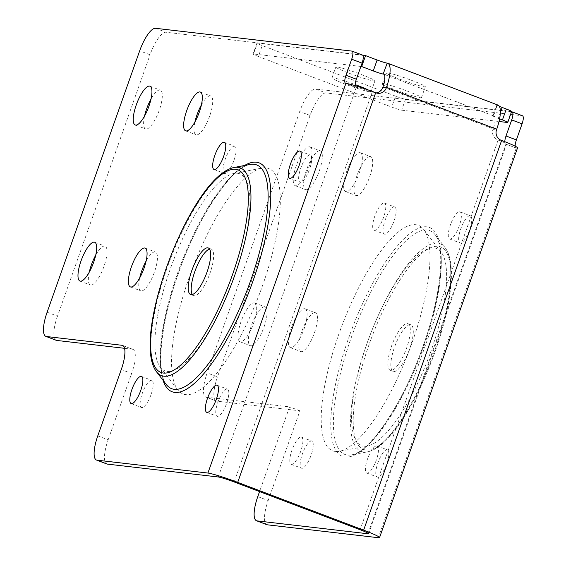 <?xml version="1.0" encoding="UTF-8"?>
<svg xmlns="http://www.w3.org/2000/svg" width="566" height="566" viewBox="0 0 566 566"><rect width="100%" height="100%" fill="white"/><g stroke="black" fill="none" stroke-linecap="round" stroke-linejoin="round"><path stroke-width="0.42" stroke-dasharray="2.83 2.12" d="M501.186 140.311L497.663 139.901A8.299 7.903 -83.4 0 1 493.014 129.289L496.545 129.699M499.339 106.309A8.299 0.594 19.5 0 1 496.87 104.972A8.299 0.594 19.5 0 1 497.288 104.929L493.566 115.867A13.28 3.948 110.8 0 1 493.856 115.938A13.28 3.948 110.8 0 1 493.177 128.822L493.014 129.289M376.199 92.888A8.299 7.903 -83.4 0 1 374.409 92.895A8.299 7.903 -83.4 0 1 372.605 92.456L376.128 92.866M345.755 83.372L356.276 87.32A13.28 0.948 19.5 0 1 372.159 92.286L372.605 92.456M493.418 115.853A8.299 0.594 -160.5 0 0 493.007 115.896A8.299 0.594 -160.5 0 0 498.306 118.372L500.351 112.606M499.58 118.853L498.306 118.372M356.127 87.306A8.299 2.469 110.8 0 1 355.943 87.263A8.299 2.469 110.8 0 1 355.179 85.685M504.801 141.698A8.299 2.469 -69.2 0 0 505.594 144.033A8.299 2.469 -69.2 0 0 505.771 144.082L516.142 148.016A8.299 2.469 110.8 0 1 515.966 147.974A8.299 2.469 110.8 0 1 515.18 146.205M497.663 139.901L498.101 140.071A13.28 0.948 19.5 0 1 506.584 144.033A13.28 0.948 19.5 0 1 505.926 144.097L505.771 144.082M516.142 148.016L516.298 148.03A24.897 1.776 -160.5 0 0 517.536 147.91M405.525 99.262L401.655 110.186A8.299 0.594 19.5 0 1 391.729 107.087L395.599 96.163A8.299 0.594 -160.5 0 0 405.525 99.262L511.211 111.537A8.299 0.594 -160.5 0 0 511.622 111.495M395.599 96.163L262.249 45.57L258.379 56.494L391.729 107.087M362.785 55.291L257.36 43.051A8.299 0.594 -160.5 0 0 256.943 43.094A8.299 0.594 -160.5 0 0 262.249 45.57M497.981 105.078A24.897 7.4 -69.2 0 0 497.436 104.943L497.288 104.929M349.08 73.205A20.744 1.479 -160.5 0 0 374.94 80.86A20.744 1.479 -160.5 0 0 355.873 72.54A20.744 1.479 -160.5 0 0 335.822 67.014A20.744 1.479 -160.5 0 0 349.08 73.205M399.476 79.056A20.744 1.479 -160.5 0 0 425.335 86.718A20.744 1.479 -160.5 0 0 406.275 78.398A20.744 1.479 -160.5 0 0 386.224 72.865A20.744 1.479 -160.5 0 0 399.476 79.056M511.53 111.771L315.545 89.011L325.917 92.944A24.897 7.4 -69.2 0 0 310.069 115.471L217.507 376.864A24.897 7.4 -69.2 0 0 216.233 401.018A24.897 7.4 -69.2 0 0 216.778 401.153L206.406 397.212A24.897 7.4 110.8 0 1 205.861 397.084A24.897 7.4 110.8 0 1 207.135 372.93L217.507 376.864M310.069 115.471L299.697 111.537A24.897 7.4 110.8 0 1 315.545 89.011M299.697 111.537L207.135 372.93M206.406 397.212L289.566 406.869L259.561 491.592M359.912 152.65A20.744 6.169 110.8 0 1 360.365 152.763A20.744 6.169 110.8 0 1 358.766 174.342A20.744 6.169 110.8 0 1 345.642 191.556A20.744 6.169 110.8 0 1 346.965 170.699A20.744 6.169 110.8 0 1 359.912 152.65M254.254 302.852A20.744 6.169 110.8 0 1 254.7 302.959A20.744 6.169 110.8 0 1 253.108 324.544A20.744 6.169 110.8 0 1 239.984 341.758A20.744 6.169 110.8 0 1 241.307 320.901A20.744 6.169 110.8 0 1 254.254 302.852M304.65 308.703A20.744 6.169 110.8 0 1 305.102 308.817A20.744 6.169 110.8 0 1 303.51 330.395A20.744 6.169 110.8 0 1 290.386 347.609A20.744 6.169 110.8 0 1 291.702 326.752A20.744 6.169 110.8 0 1 304.65 308.703M309.51 146.799A20.744 6.169 110.8 0 1 309.963 146.905A20.744 6.169 110.8 0 1 308.371 168.491A20.744 6.169 110.8 0 1 295.247 185.705A20.744 6.169 110.8 0 1 296.57 164.847A20.744 6.169 110.8 0 1 309.51 146.799M335.426 451.463A120.608 35.849 110.8 0 1 344.376 319.394A120.608 35.849 110.8 0 1 423.693 229.421A120.608 35.849 110.8 0 1 409.105 350.779A120.608 35.849 110.8 0 1 339.522 451.272A120.608 35.849 110.8 0 1 335.426 451.463M301.176 437.058A14.525 4.316 110.8 0 1 301.487 437.136A14.525 4.316 110.8 0 1 300.376 452.248A14.525 4.316 110.8 0 1 291.186 464.29A14.525 4.316 110.8 0 1 292.113 449.694A14.525 4.316 110.8 0 1 301.176 437.058M459.663 211.762A14.525 4.316 110.8 0 1 459.981 211.833A14.525 4.316 110.8 0 1 458.863 226.945A14.525 4.316 110.8 0 1 449.673 238.994A14.525 4.316 110.8 0 1 450.6 224.391A14.525 4.316 110.8 0 1 459.663 211.762M376.772 445.838A14.525 4.316 110.8 0 1 377.09 445.916A14.525 4.316 110.8 0 1 375.973 461.021A14.525 4.316 110.8 0 1 366.782 473.07A14.525 4.316 110.8 0 1 367.709 458.474A14.525 4.316 110.8 0 1 376.772 445.838M384.066 202.982A14.525 4.316 110.8 0 1 384.385 203.053A14.525 4.316 110.8 0 1 383.267 218.165A14.525 4.316 110.8 0 1 374.076 230.213A14.525 4.316 110.8 0 1 375.003 215.611A14.525 4.316 110.8 0 1 384.066 202.982M360.889 66.448L253.49 53.975L257.36 43.051M258.379 56.494A8.299 0.594 19.5 0 1 253.073 54.018A8.299 0.594 19.5 0 1 253.49 53.975M401.655 110.186L499.014 121.492M383.939 83.768A20.744 1.479 19.5 0 1 406.098 90.659A20.744 1.479 19.5 0 1 421.465 97.642A20.744 1.479 19.5 0 1 395.613 89.98A20.744 1.479 19.5 0 1 383.642 84.843M368.508 90.065A20.744 1.479 19.5 0 1 371.07 91.784A20.744 1.479 19.5 0 1 345.21 84.129A20.744 1.479 19.5 0 1 331.952 77.938A20.744 1.479 19.5 0 1 355.165 84.603M351.932 51.11L362.304 55.044L165.902 32.234A24.897 7.4 -69.2 0 0 150.054 54.768L139.682 50.827M47.119 312.22L57.491 316.153L150.054 54.768M97.769 435.891L108.141 439.832A24.897 7.4 -69.2 0 0 106.868 463.986M108.141 439.832L131.63 373.503L121.258 369.57M123.02 345.677L132.359 349.222A24.897 7.4 110.8 0 1 132.897 349.349A24.897 7.4 110.8 0 1 131.63 373.503M132.359 349.222L124.534 348.309M57.491 316.153A24.897 7.4 -69.2 0 0 56.218 340.308M234.416 146.205A14.525 4.316 -69.2 0 0 225.36 158.834A14.525 4.316 -69.2 0 0 224.433 173.437A14.525 4.316 -69.2 0 0 233.617 161.388A14.525 4.316 -69.2 0 0 234.734 146.283A14.525 4.316 -69.2 0 0 234.416 146.205M227.122 389.061A14.525 4.316 -69.2 0 0 218.066 401.697A14.525 4.316 -69.2 0 0 217.139 416.3A14.525 4.316 -69.2 0 0 226.322 404.251A14.525 4.316 -69.2 0 0 227.44 389.139A14.525 4.316 -69.2 0 0 227.122 389.061M310.019 154.985A14.525 4.316 -69.2 0 0 300.956 167.614A14.525 4.316 -69.2 0 0 300.03 182.217A14.525 4.316 -69.2 0 0 309.22 170.168A14.525 4.316 -69.2 0 0 310.331 155.063A14.525 4.316 -69.2 0 0 310.019 154.985M151.525 380.281A14.525 4.316 -69.2 0 0 142.462 392.917A14.525 4.316 -69.2 0 0 141.542 407.52A14.525 4.316 -69.2 0 0 150.726 395.471A14.525 4.316 -69.2 0 0 151.844 380.359A14.525 4.316 -69.2 0 0 151.525 380.281M266.091 167.89A120.608 35.849 -69.2 0 0 261.994 168.081A120.608 35.849 -69.2 0 0 192.419 268.574A120.608 35.849 -69.2 0 0 177.83 389.932A120.608 35.849 -69.2 0 0 257.141 299.959A120.608 35.849 -69.2 0 0 266.091 167.89M144.556 116.044A20.744 6.169 -69.2 0 0 145.596 128.928A20.744 6.169 -69.2 0 0 158.728 111.721A20.744 6.169 -69.2 0 0 160.32 90.136A20.744 6.169 -69.2 0 0 159.867 90.022A20.744 6.169 -69.2 0 0 150.988 99.085M139.696 277.948A20.744 6.169 -69.2 0 0 140.736 290.832A20.744 6.169 -69.2 0 0 153.86 273.626A20.744 6.169 -69.2 0 0 155.452 252.04A20.744 6.169 -69.2 0 0 155.006 251.927A20.744 6.169 -69.2 0 0 146.127 260.99M89.294 272.097A20.744 6.169 -69.2 0 0 90.341 284.981A20.744 6.169 -69.2 0 0 103.465 267.775A20.744 6.169 -69.2 0 0 105.057 246.189A20.744 6.169 -69.2 0 0 104.604 246.076A20.744 6.169 -69.2 0 0 95.725 255.139M194.952 121.895A20.744 6.169 -69.2 0 0 195.999 134.779A20.744 6.169 -69.2 0 0 209.123 117.572A20.744 6.169 -69.2 0 0 210.715 95.987A20.744 6.169 -69.2 0 0 210.262 95.873A20.744 6.169 -69.2 0 0 201.39 104.936M257.785 496.601L268.157 500.535A24.897 7.4 -69.2 0 0 266.89 524.696M268.157 500.535L299.938 410.81L216.778 401.153M511.954 111.82L522.319 115.754L325.917 92.944M319.882 150.733A20.744 6.169 -69.2 0 0 306.942 168.781A20.744 6.169 -69.2 0 0 305.619 189.638A20.744 6.169 -69.2 0 0 318.743 172.425A20.744 6.169 -69.2 0 0 320.335 150.839A20.744 6.169 -69.2 0 0 319.882 150.733M315.021 312.637A20.744 6.169 -69.2 0 0 302.074 330.685A20.744 6.169 -69.2 0 0 300.751 351.543A20.744 6.169 -69.2 0 0 313.882 334.336A20.744 6.169 -69.2 0 0 315.474 312.75A20.744 6.169 -69.2 0 0 315.021 312.637M264.626 306.786A20.744 6.169 -69.2 0 0 251.679 324.834A20.744 6.169 -69.2 0 0 250.356 345.692A20.744 6.169 -69.2 0 0 263.48 328.478A20.744 6.169 -69.2 0 0 265.072 306.899A20.744 6.169 -69.2 0 0 264.626 306.786M370.284 156.584A20.744 6.169 -69.2 0 0 357.337 174.632A20.744 6.169 -69.2 0 0 356.014 195.489A20.744 6.169 -69.2 0 0 369.138 178.283A20.744 6.169 -69.2 0 0 370.737 156.697A20.744 6.169 -69.2 0 0 370.284 156.584M311.548 440.992A14.525 4.316 -69.2 0 0 302.485 453.628A14.525 4.316 -69.2 0 0 301.558 468.224A14.525 4.316 -69.2 0 0 310.748 456.182A14.525 4.316 -69.2 0 0 311.859 441.07A14.525 4.316 -69.2 0 0 311.548 440.992M470.035 215.696A14.525 4.316 -69.2 0 0 460.972 228.324A14.525 4.316 -69.2 0 0 460.045 242.927A14.525 4.316 -69.2 0 0 469.235 230.878A14.525 4.316 -69.2 0 0 470.353 215.766A14.525 4.316 -69.2 0 0 470.035 215.696M387.144 449.772A14.525 4.316 -69.2 0 0 378.081 462.408A14.525 4.316 -69.2 0 0 377.154 477.004A14.525 4.316 -69.2 0 0 386.345 464.962A14.525 4.316 -69.2 0 0 387.455 449.85A14.525 4.316 -69.2 0 0 387.144 449.772M394.438 206.915A14.525 4.316 -69.2 0 0 385.375 219.544A14.525 4.316 -69.2 0 0 384.448 234.147A14.525 4.316 -69.2 0 0 393.639 222.098A14.525 4.316 -69.2 0 0 394.757 206.993A14.525 4.316 -69.2 0 0 394.438 206.915M299.938 410.81L289.566 406.869M410.357 324.7A24.897 7.4 -69.2 0 0 394.82 346.357A24.897 7.4 -69.2 0 0 393.236 371.388A24.897 7.4 -69.2 0 0 408.985 350.736A24.897 7.4 -69.2 0 0 410.902 324.834A24.897 7.4 -69.2 0 0 410.357 324.7M407.393 323.582A24.897 7.4 110.8 0 1 407.937 323.71A24.897 7.4 110.8 0 1 406.02 349.611A24.897 7.4 110.8 0 1 390.271 370.263A24.897 7.4 110.8 0 1 391.863 345.232A24.897 7.4 110.8 0 1 407.393 323.582M192.306 294.539A24.897 7.4 -69.2 0 0 193.586 295.643A24.897 7.4 -69.2 0 0 209.335 274.991A24.897 7.4 -69.2 0 0 211.245 249.09A24.897 7.4 -69.2 0 0 210.701 248.955A24.897 7.4 -69.2 0 0 209.561 249.068M237.508 173.274A105.389 31.328 110.8 0 1 229.683 288.681A105.389 31.328 110.8 0 1 160.376 367.299A105.389 31.328 110.8 0 1 173.125 261.251A105.389 31.328 110.8 0 1 233.928 173.437A105.389 31.328 110.8 0 1 237.508 173.274M364.016 446.079A105.389 31.328 -69.2 0 0 367.596 445.916A105.389 31.328 -69.2 0 0 428.398 358.101A105.389 31.328 -69.2 0 0 441.147 252.054A105.389 31.328 -69.2 0 0 371.834 330.671A105.389 31.328 -69.2 0 0 364.016 446.079M507.341 122.461L511.211 111.537M387.194 63.123L497.436 104.943M368.126 533.236L505.926 144.097M244.519 165.498A122.433 36.394 -69.2 0 0 178.389 273.038A122.433 36.394 -69.2 0 0 163.043 380.267M493.566 115.867L383.882 74.252M155.53 28.3L165.902 32.234M356.276 87.32L218.285 476.989M516.298 148.03L378.307 537.7M423.135 346.314A122.433 36.394 110.8 0 1 332.065 439.527A122.433 36.394 110.8 0 1 402.667 240.147A122.433 36.394 110.8 0 1 423.135 346.314M369.166 344.291A108.361 32.212 -69.2 0 0 387.271 438.254A108.361 32.212 -69.2 0 0 449.765 261.789A108.361 32.212 -69.2 0 0 369.166 344.291M366.924 343.661A111.099 33.026 110.8 0 1 444.975 247.498A111.099 33.026 110.8 0 1 431.533 359.29A111.099 33.026 110.8 0 1 367.44 451.859A111.099 33.026 110.8 0 1 363.669 452.036A111.099 33.026 110.8 0 1 366.924 343.661M347.517 455.071A119.695 35.58 -69.2 0 0 351.578 454.887A119.695 35.58 -69.2 0 0 423.708 346.753A119.695 35.58 -69.2 0 0 435.113 234.713A119.695 35.58 -69.2 0 0 356.396 324.007A119.695 35.58 -69.2 0 0 347.517 455.071M234.076 167.494A111.099 33.026 -69.2 0 0 169.984 260.063A111.099 33.026 -69.2 0 0 156.549 371.848M166.411 384.639A119.695 35.58 110.8 0 1 177.809 272.6A119.695 35.58 110.8 0 1 249.939 164.465C232.753 165.902 197.767 216.453 178.545 273.024C160.128 323.25 155.99 373.348 166.411 384.639M382.941 86.994L493.177 128.822M498.101 140.071L360.11 529.734M234.175 481.956L372.159 92.286M374.409 92.895L377.939 93.305M493.007 115.896L496.87 104.972M355.943 87.263L345.571 83.322M505.594 144.033L515.966 147.974M256.943 43.094L253.073 54.018M132.897 349.349L122.525 345.416M216.233 401.018L205.861 397.084M444.975 247.498C471.52 282.236 410.032 443.744 367.44 451.859L351.578 454.887C368.763 453.451 403.756 402.9 422.972 346.328C441.388 296.103 445.534 246.005 435.113 234.713L444.975 247.498M390.271 370.263L393.236 371.388M407.937 323.71L410.902 324.834M190.622 294.518L193.586 295.643M208.281 247.965L211.245 249.09M214.061 169.503L224.433 173.437M224.362 142.349L234.734 146.283M374.076 230.213L384.448 234.147M384.385 203.053L394.757 206.993M206.767 412.359L217.139 416.3M217.068 385.205L227.44 389.139M366.782 473.07L377.154 477.004M377.09 445.916L387.455 449.85M289.658 178.283L300.03 182.217M299.959 151.122L310.331 155.063M449.673 238.994L460.045 242.927M459.981 211.833L470.353 215.766M131.171 403.579L141.542 407.52M141.472 376.425L151.844 380.359M291.186 464.29L301.558 468.224M301.487 437.136L311.859 441.07M160.376 367.299L177.83 389.932M233.928 173.437L261.994 168.081M441.147 252.054L423.693 229.421M367.596 445.916L339.522 451.272M135.224 124.994L145.596 128.928M149.948 86.195L160.32 90.136M295.247 185.705L305.619 189.638M309.963 146.905L320.335 150.839M130.364 286.898L140.736 290.832M145.08 248.106L155.452 252.04M290.386 347.609L300.751 351.543M305.102 308.817L315.474 312.75M79.969 281.047L90.341 284.981M94.685 242.248L105.057 246.189M239.984 341.758L250.356 345.692M254.7 302.959L265.072 306.899M185.627 130.845L195.999 134.779M200.343 92.053L210.715 95.987M345.642 191.556L356.014 195.489M360.365 152.763L370.737 156.697M421.465 97.642L425.335 86.718M382.354 83.789L386.224 72.865M371.07 91.784L374.94 80.86M331.952 77.938L335.822 67.014M493.856 115.938L383.614 74.118M368.6 533.703L506.584 144.033"/><path stroke-width="0.85" d="M387.045 63.102A8.299 0.594 19.5 0 1 377.119 60.003L373.249 70.927A8.299 0.594 -160.5 0 0 383.175 74.026L387.194 63.123A24.897 7.4 110.8 0 1 387.738 63.251L497.981 105.078A24.897 7.4 -69.2 0 1 496.707 129.232L496.545 129.699A8.299 7.903 96.6 0 0 501.186 140.311L501.632 140.474A24.897 1.776 -160.5 0 1 517.536 147.91L379.553 537.58A24.897 1.776 -160.5 0 0 363.641 530.144L237.699 482.366A24.897 1.776 -160.5 0 0 207.913 473.056L97.041 460.179A24.897 7.4 110.8 0 1 96.496 460.045A24.897 7.4 110.8 0 1 97.769 435.891L121.258 369.57A24.897 7.4 -69.2 0 0 122.525 345.416A24.897 7.4 -69.2 0 0 121.987 345.281L123.02 345.677M207.913 473.056L345.904 83.386A24.897 1.776 -160.5 0 1 375.69 92.697L376.128 92.866A8.299 7.903 96.6 0 0 377.939 93.305A8.299 7.903 96.6 0 0 386.302 87.871L382.772 87.461A8.299 7.903 -83.4 0 1 376.199 92.888M500.351 112.606L502.176 107.448A8.299 0.594 19.5 0 1 499.339 106.309M502.176 107.448L506.322 109.019L502.452 119.942L499.58 118.853M382.772 87.461L382.941 86.994A13.28 3.948 -69.2 0 0 383.614 74.118A13.28 3.948 -69.2 0 0 383.331 74.047L383.175 74.026M355.179 85.685A8.299 2.469 110.8 0 1 356.368 79.212L345.996 75.271A8.299 2.469 -69.2 0 0 345.571 83.322A8.299 2.469 -69.2 0 0 345.755 83.372L345.904 83.386M345.996 75.271L351.691 59.204L362.063 63.137L356.368 79.212M515.18 146.205A8.299 2.469 110.8 0 1 516.39 139.915L506.018 135.981A8.299 2.469 -69.2 0 0 504.801 141.698M502.452 119.942A8.299 0.594 19.5 0 1 507.759 122.419A8.299 0.594 19.5 0 1 507.341 122.461L499.014 121.492M507.759 122.419L511.622 111.495A8.299 0.594 -160.5 0 0 506.322 109.019M373.249 70.927L361.695 66.54L365.565 55.617L362.785 55.291M365.565 55.617L377.119 60.003M511.53 111.771L511.954 111.82A8.299 2.469 110.8 0 1 512.131 111.863A8.299 2.469 110.8 0 1 511.706 119.914L522.078 123.848A8.299 2.469 -69.2 0 0 522.503 115.797A8.299 2.469 -69.2 0 0 522.319 115.754M522.078 123.848L516.39 139.915M506.018 135.981L511.706 119.914M259.561 491.592L257.785 496.601A24.897 7.4 110.8 0 0 256.518 520.755L266.89 524.696A24.897 7.4 -69.2 0 0 267.428 524.823L378.307 537.7A24.897 1.776 -160.5 0 0 379.553 537.58M96.496 460.045L106.868 463.986A24.897 7.4 -69.2 0 0 107.413 464.113L218.285 476.989A13.28 0.948 -160.5 0 1 234.175 481.956L360.11 529.734A13.28 0.948 19.5 0 1 368.6 533.703A13.28 0.948 19.5 0 1 367.935 533.766L257.056 520.89A24.897 7.4 110.8 0 1 256.518 520.755M362.063 63.137A8.299 2.469 -69.2 0 0 362.488 55.086A8.299 2.469 -69.2 0 0 362.304 55.044M124.534 348.309L56.763 340.442L46.391 336.508A24.897 7.4 110.8 0 1 45.846 336.374A24.897 7.4 110.8 0 1 47.119 312.22L139.682 50.827A24.897 7.4 110.8 0 1 155.53 28.3L351.932 51.11A8.299 2.469 110.8 0 1 352.116 51.152A8.299 2.469 110.8 0 1 351.691 59.204M46.391 336.508L121.987 345.281M224.044 142.271A14.525 4.316 110.8 0 1 224.362 142.349A14.525 4.316 110.8 0 1 223.245 157.454A14.525 4.316 110.8 0 1 214.061 169.503A14.525 4.316 110.8 0 1 214.988 154.9A14.525 4.316 110.8 0 1 224.044 142.271M216.75 385.128A14.525 4.316 110.8 0 1 217.068 385.205A14.525 4.316 110.8 0 1 215.95 400.318A14.525 4.316 110.8 0 1 206.767 412.359A14.525 4.316 110.8 0 1 207.694 397.764A14.525 4.316 110.8 0 1 216.75 385.128M299.647 151.051A14.525 4.316 110.8 0 1 299.959 151.122A14.525 4.316 110.8 0 1 298.848 166.234A14.525 4.316 110.8 0 1 289.658 178.283A14.525 4.316 110.8 0 1 290.584 163.68A14.525 4.316 110.8 0 1 299.647 151.051M141.153 376.348A14.525 4.316 110.8 0 1 141.472 376.425A14.525 4.316 110.8 0 1 140.354 391.538A14.525 4.316 110.8 0 1 131.171 403.579A14.525 4.316 110.8 0 1 132.097 388.983A14.525 4.316 110.8 0 1 141.153 376.348M199.89 91.94A20.744 6.169 110.8 0 1 200.343 92.053A20.744 6.169 110.8 0 1 198.751 113.639A20.744 6.169 110.8 0 1 185.627 130.845A20.744 6.169 110.8 0 1 186.95 109.988A20.744 6.169 110.8 0 1 199.89 91.94M94.232 242.142A20.744 6.169 110.8 0 1 94.685 242.248A20.744 6.169 110.8 0 1 93.093 263.834A20.744 6.169 110.8 0 1 79.969 281.047A20.744 6.169 110.8 0 1 81.292 260.19A20.744 6.169 110.8 0 1 94.232 242.142M144.634 247.993A20.744 6.169 110.8 0 1 145.08 248.106A20.744 6.169 110.8 0 1 143.488 269.692A20.744 6.169 110.8 0 1 130.364 286.898A20.744 6.169 110.8 0 1 131.687 266.041A20.744 6.169 110.8 0 1 144.634 247.993M149.495 86.089A20.744 6.169 110.8 0 1 149.948 86.195A20.744 6.169 110.8 0 1 148.356 107.781A20.744 6.169 110.8 0 1 135.224 124.994A20.744 6.169 110.8 0 1 136.548 104.137A20.744 6.169 110.8 0 1 149.495 86.089M361.695 66.54L360.889 66.448M383.642 84.843A20.744 1.479 19.5 0 1 382.354 83.789A20.744 1.479 19.5 0 1 383.939 83.768M355.165 84.603A20.744 1.479 19.5 0 1 368.508 90.065M45.846 336.374L56.218 340.308A24.897 7.4 -69.2 0 0 56.763 340.442M150.988 99.085A20.744 6.169 -69.2 0 0 144.556 116.044M146.127 260.99A20.744 6.169 -69.2 0 0 139.696 277.948M95.725 255.139A20.744 6.169 -69.2 0 0 89.294 272.097M201.39 104.936A20.744 6.169 -69.2 0 0 194.952 121.895M207.743 247.83A24.897 7.4 110.8 0 1 208.281 247.965A24.897 7.4 110.8 0 1 206.371 273.866A24.897 7.4 110.8 0 1 190.622 294.518A24.897 7.4 110.8 0 1 192.207 269.487A24.897 7.4 110.8 0 1 207.743 247.83M209.561 249.068A24.897 7.4 -69.2 0 0 195.496 269.741A24.897 7.4 -69.2 0 0 192.306 294.539M387.738 63.251A24.897 7.4 110.8 0 1 386.465 87.405L386.302 87.871M367.935 533.766L368.126 533.236M163.043 380.267A122.433 36.394 -69.2 0 0 249.592 290.266A122.433 36.394 -69.2 0 0 244.519 165.498M383.882 74.252L383.331 74.047M267.428 524.823L257.056 520.89M107.413 464.113L97.041 460.179M232.357 275.062A108.361 32.212 110.8 0 1 151.752 357.563A108.361 32.212 110.8 0 1 214.245 181.099A108.361 32.212 110.8 0 1 232.357 275.062M234.6 275.692A111.099 33.026 -69.2 0 0 237.854 167.317A111.099 33.026 -69.2 0 0 234.076 167.494C191.174 175.87 130.053 337.52 156.549 371.848A111.099 33.026 -69.2 0 0 234.6 275.692M234.076 167.494L249.939 164.465A119.695 35.58 110.8 0 1 254.007 164.281A119.695 35.58 110.8 0 1 245.12 295.346A119.695 35.58 110.8 0 1 166.411 384.639L156.549 371.848M496.707 129.232L386.465 87.405M363.641 530.144L501.632 140.474M375.69 92.697L237.699 482.366M512.131 111.863L522.503 115.797M352.116 51.152L362.488 55.086"/></g></svg>
